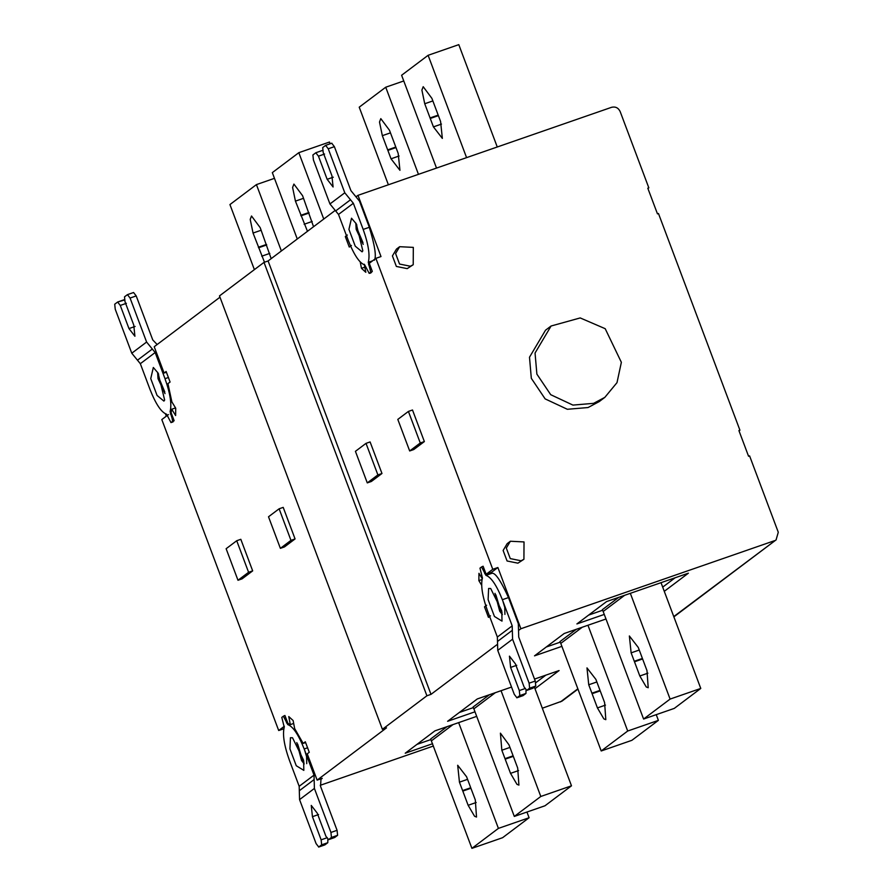 <?xml version="1.0" encoding="UTF-8"?>
<svg xmlns="http://www.w3.org/2000/svg" width="893" height="893" viewBox="0 0 893 893"><rect width="100%" height="100%" fill="white"/><g stroke="black" fill="none" stroke-linecap="round" stroke-linejoin="round"><path stroke-width="1.34" d="M307.471 231.309L295.438 201.126L292.603 187.474L293.909 184.081L302.593 195.723L313.555 226.722M300.785 215.325L308.9 212.512M323.757 219.042L298.82 152.681L329.495 142.032L330.153 143.784M298.82 152.681L272.32 172.628L297.269 238.989M430.069 117.943L424.733 103.744L421.898 90.093L423.204 86.699L431.888 98.353L440.584 121.493L442.348 138.393L433.429 126.884L430.069 117.943L438.195 115.13M466.581 157.637L428.115 55.299L401.616 75.258L436.51 168.074M428.115 55.299L458.79 44.65L497.256 146.988M387.685 149.879L382.338 135.669L379.503 122.017L380.809 118.624L389.493 130.278L398.189 153.417L399.952 170.317L391.034 158.809L387.685 149.879L395.8 147.055M418.46 174.347L385.72 87.224L359.22 107.182L388.388 184.784M403.759 80.962L385.72 87.224M271.171 258.646L260.198 227.659L251.525 216.006L250.207 219.399L253.054 233.051L264.484 262.218M266.505 244.436L258.39 247.249M254.382 269.63L229.936 204.564L256.425 184.605L281.373 250.966M256.425 184.605L274.464 178.343M248.589 572.29L236.723 540.734L226.13 548.715L237.984 580.271L248.589 572.29L252.674 570.873L240.82 539.305L236.723 540.734M237.984 580.271L242.081 578.854L252.674 570.873M290.973 540.365L280.38 548.347L268.514 516.779L279.118 508.798L290.973 540.365L295.07 538.937L283.204 507.38L279.118 508.798M295.07 538.937L284.465 546.918L280.38 548.347M634.488 661.78L631.128 652.85L629.364 635.961L638.283 647.47L646.979 670.61L648.206 687.733L646.242 686.951L639.823 675.99L634.488 661.78L642.603 658.967M661.021 582.671L700.771 688.436L674.282 708.395L643.596 719.044L670.096 699.085L630.335 593.32M624.642 595.296L603.166 611.482L643.596 719.044M603.166 611.482L602.351 609.685L618.715 597.361M670.096 699.085L700.771 688.436M604.271 614.417L576.9 623.928L606.581 601.569L688.391 573.172L664.28 591.333M662.695 587.125L675.097 577.793M588.621 615.098L602.619 610.243M592.092 693.705L588.733 684.775L586.98 667.886L595.888 679.394L604.594 702.534L605.811 719.669L603.847 718.876L597.428 707.915L592.092 693.705L600.219 690.892M656.243 714.657L658.387 720.372L631.887 740.319L601.212 750.968L627.701 731.021L587.951 625.256M582.258 627.232L560.782 643.406L601.212 750.968M560.782 643.406L559.956 641.609M576.331 629.286L559.933 641.632M627.701 731.021L658.387 720.372M561.887 646.353L534.516 655.853L564.186 633.505L605.99 618.994M546.226 647.023L560.224 642.167M462.808 791.086L468.144 805.296L474.551 816.247L476.516 817.039L475.299 799.916L466.592 776.765L457.685 765.268L459.449 782.156L462.808 791.086L470.924 788.273M458.656 722.627L498.406 828.391L471.917 848.35L430.638 739.013L447.036 726.668M471.917 848.35L502.592 837.701L529.091 817.742L526.948 812.038M529.091 817.742L498.406 828.391M430.939 739.549L416.931 744.405M432.592 743.724L405.221 753.223L434.891 730.876L476.695 716.365M517.683 767.98L518.911 785.114L516.947 784.322L510.528 773.36L501.833 750.232L500.415 733.153L508.988 744.84L517.683 767.98M513.308 756.349L505.192 759.162M495.347 692.678L473.87 708.852L473.056 707.066M489.42 694.743L473.033 707.077M473.87 708.852L514.312 816.425L540.801 796.467L501.051 690.702M534.382 687.108L571.487 785.818L544.987 805.776L514.312 816.425M540.801 796.467L571.487 785.818M474.987 711.799L447.605 721.298L477.286 698.951L511.533 687.063M534.516 679.082L559.096 670.554L534.985 688.715M535.778 682.721L545.802 675.164M459.326 712.48L473.323 707.613M164.792 391.949L159.021 378.252L158.485 373.776M157.626 372.314L158.005 378.61L165.026 393.623M163.91 401.102L157.079 395.454L150.75 378.621L153.328 367.481L158.094 373.084L164.647 400.086L163.91 401.102M171.3 411.16L170.094 411.573C171.947 404.462 170.25 393.5 165.004 378.688L155.17 352.523L140.335 363.697L131.773 353.215L146.608 342.041L130.077 298.05L127.431 294.645L124.518 296.833L125.042 301.845L133.738 324.985L134.91 336.248L128.972 328.579L120.276 305.439L117.63 302.024L114.717 304.223L115.242 309.224L131.773 353.215M170.094 411.573L172.26 418.951L173.342 418.583M140.335 363.697L150.169 389.861C155.918 404.295 161.387 412.41 166.578 414.207L170.987 422.601L172.561 421.418L172.26 418.951M123.87 299.836L117.63 302.024L124.484 300.037M133.57 292.513L127.431 294.645L133.57 292.513L136.205 295.918L152.748 339.909L157.146 344.531M146.608 342.041L155.17 352.523M165.451 413.861L166.321 416.171M171.4 422.456L174.113 420.636L171.132 412.711L171.757 409.228L175.62 415.546L175.72 408.213L171.869 401.895L167.94 383.633L170.083 382.025L166.131 371.499L164.1 373.028L166.433 372.225M164.1 373.028L154.221 346.73L219.979 297.202M171.757 409.228L175.541 407.911M284.342 726.266L278.694 730.519L161.812 419.565L168.42 414.586M303.977 762.231L302.56 760.11L297.67 744.059M304.669 750.254L306.578 756.661L306.734 763.649M304.212 763.917L301.533 760.468L296.811 742.596M290.437 737.718L289.935 748.903L296.264 765.736L303.832 770.369L303.598 760.2L292.513 737.763L290.437 737.718M382.394 729.313L219.488 295.907L264.004 262.386L426.91 695.781L382.394 729.313L386.49 727.884L317.127 780.125L322.239 778.35L320.955 779.321M317.127 780.125L307.237 753.826L309.268 752.308L305.317 741.782L303.162 743.4L305.629 742.541M303.162 743.4L294.668 728.588L293.116 720.528L288.763 716.566L290.303 724.614L293.674 723.442M290.303 724.614L287.914 723.397L284.934 715.483L283.327 716.231M299.177 786.298L289.354 760.144C284.108 745.32 282.4 734.359 284.253 727.27L281.797 717.403L283.371 716.219L287.758 724.614C292.96 726.411 298.429 734.526 304.189 748.97L314.023 775.124L299.177 786.298L299.568 799.615L314.403 788.441L330.935 832.443L331.459 837.444L328.445 839.699L334.685 837.511L328.546 839.643L325.9 836.228L317.205 813.088L311.255 805.419L312.438 816.682L321.134 839.822L321.659 844.823L318.634 847.077L324.873 844.89L318.745 847.022L316.1 843.617L299.568 799.615M289.142 724.134L287.769 724.614M278.694 730.519L283.829 728.8M331.459 837.444L337.599 835.312L334.685 837.511M321.659 844.823L327.787 842.702L327.831 839.498M327.787 842.702L324.873 844.89M337.599 835.312L337.074 830.311L320.542 786.32L321.011 778.785M314.403 788.441L314.023 775.124M521.099 560.782L510.26 558.594L506.309 548.079L510.361 541.247L524.024 541.928L523.923 559.275L521.099 560.782M523.923 559.275L517.918 563.17L507.079 560.994L503.127 550.468L507.179 543.647L510.361 541.247M410.378 266.237L399.551 264.049L395.599 253.534L399.64 246.702L413.314 247.383L413.213 264.73L410.378 266.237M413.213 264.73L407.208 268.626L396.369 266.449L392.418 255.923L396.459 249.102L399.64 246.702M593.611 403.346L572.926 405.098L550.713 394.695L536.883 374.134L535.052 353.036L551.081 326.012L580.204 317.93L605.197 328.691L621.361 362.312L616.996 382.639L604.829 397.374L593.611 403.346M604.829 397.374L599.27 401.56L588.052 407.543L567.356 409.284L545.143 398.892L531.324 378.331L529.493 357.233L545.523 330.198L551.081 326.012M673.769 616.583L776.073 539.897L778.283 532.25L749.584 455.876L748.557 456.234L738.913 430.571L739.929 430.214L739.036 430.895M356.664 224.511L357.2 228.999L362.971 242.684M363.205 244.369L356.184 229.345L355.805 223.06M362.089 251.837L362.826 250.821L356.274 223.83L351.507 218.216L348.929 229.356L355.258 246.189L362.089 251.837M377.884 474.909L367.28 482.89L355.425 451.333L366.018 443.352L377.884 474.909L381.97 473.491L371.376 481.472L367.28 482.89M381.97 473.491L370.104 441.935L366.018 443.352M420.268 442.984L409.675 450.965L397.809 419.409L408.414 411.427L420.268 442.984L424.365 441.566L413.76 449.547L409.675 450.965M424.365 441.566L412.499 409.999L408.414 411.427M351.418 245.452L349.263 247.071L345.312 236.545L347.344 235.026M345.312 236.545L346.651 236.087M364.277 264.239L365.817 272.287L361.464 268.324L360.247 262.006M361.464 268.324L364.835 267.152M356.553 196.415L357.993 195.333L380.998 256.559L375.886 258.334L369.278 263.312L372.292 271.372L370.684 273.001M370.182 273.236L369.579 273.202M353.349 203.269L363.183 229.423C368.429 244.247 370.126 255.197 368.284 262.296L370.74 272.164L369.166 273.347L364.757 264.953C359.566 263.156 354.097 255.041 348.348 240.597L338.514 214.443L353.349 203.269L344.787 192.788L329.952 203.961L313.421 159.97L312.896 154.958L315.91 152.714L322.049 150.582L315.809 152.77L318.455 156.175L327.151 179.314L333.089 186.983L331.917 175.72L323.221 152.58L322.697 147.579L325.711 145.325L331.85 143.193L325.61 145.38L328.256 148.796L344.787 192.788M481.506 566.977L483.113 566.229L486.16 574.266L491.273 572.491L497.881 567.513L520.898 628.739L519.134 630.056M486.16 574.266L492.769 569.288L497.881 567.513M495.849 594.805L500.739 610.845L502.156 612.978M494.99 593.343L499.712 611.203L502.391 614.652M504.913 614.395L504.757 607.407L502.848 601M488.616 588.465L490.692 588.509L501.777 610.946L502.011 621.115L494.443 616.471L488.114 599.638L488.616 588.465M512.202 625.859L502.368 599.705C496.62 585.272 491.139 577.146 485.948 575.36L481.55 566.966L479.976 568.149L482.432 578.005C480.579 585.105 482.287 596.066 487.533 610.879L497.356 637.033L512.202 625.859L512.582 639.187L497.747 650.361L514.279 694.352L516.924 697.768L519.838 695.569L519.313 690.557L510.617 667.417L509.445 656.154L515.384 663.823L524.079 686.974L526.725 690.378L529.638 688.179L529.114 683.178L512.582 639.187M523.052 695.636L516.824 697.813L523.052 695.636L525.966 693.437L519.838 695.569M526.01 690.233L525.966 693.437M532.753 688.302L526.624 690.434L532.641 688.324M532.864 688.246L535.778 686.058L529.638 688.179M485.948 575.36L492.076 573.228C495.436 572.793 500.906 580.919 508.497 597.573L518.331 623.738L518.721 637.055L535.253 681.046L535.778 686.058M497.747 650.361L497.356 637.033M490.48 615.824L488.449 617.353L484.497 606.838L485.926 606.336M484.497 606.838L486.64 605.22M481.64 585.216L478.86 580.64L481.997 579.546M478.86 580.64L478.961 573.306L482.22 578.642M491.273 572.491L492.076 573.228M496.876 644.746L430.995 694.363L268.09 260.968L335.042 210.536M264.004 262.386L268.09 260.968M430.995 694.363L426.91 695.781M492.769 569.288L375.886 258.334M368.273 262.319L372.593 260.812M328.256 148.796L334.384 146.664L350.927 190.644L359.488 201.126L369.322 227.291C374.837 245.519 376.533 256.481 374.413 260.187M322.663 150.783L322.049 150.582M334.384 146.664L331.749 143.248M329.952 203.961L338.514 214.443M357.993 195.333L611.616 107.294C615.467 106.412 618.302 107.807 620.122 111.469L648.831 187.843L647.927 188.523M739.929 430.214L658.476 213.516L657.46 213.862L647.805 188.2L648.831 187.843M774.521 540.689L520.898 628.739M542.319 708.216L561.998 701.128M320.241 785.304L433.451 746.012M303.564 198.302L295.438 201.126M312.193 221.464L304.133 224.255M300.974 215.838L309.09 213.025M430.27 118.468L438.385 115.643M441.477 124.082L433.429 126.884M432.848 100.931L424.733 103.744M387.875 150.392L395.99 147.568M399.093 156.007L391.034 158.809M390.464 132.856L382.338 135.669M261.169 230.238L253.054 233.051M261.738 256.191L269.798 253.389M266.694 244.95L258.579 247.774M642.413 658.454L634.287 661.266M631.128 652.85L639.243 650.037M647.883 673.188L639.823 675.99M600.018 690.378L591.903 693.191M588.733 684.775L596.859 681.962M605.487 705.113L597.428 707.915M476.192 802.494L468.144 805.296M467.564 779.343L459.449 782.156M462.607 790.573L470.723 787.76M431.486 740.788L452.963 724.603M518.587 770.57L510.528 773.36M501.833 750.232L509.959 747.408M513.118 755.824L505.003 758.648M165.004 378.688L168.487 377.471M170.987 422.601L173.063 421.876L170.987 422.601M173.901 420.949L172.561 421.418M171.489 413.649L170.407 414.028M135.111 326.447L128.972 328.579M120.276 305.439L126.404 303.307M136.205 295.918L130.077 298.05M152.323 349.029L137.477 360.203M287.579 722.504L286.497 722.884M284.644 717.95L285.727 717.57M285.001 715.65L283.371 716.219L285.001 715.65M318.567 814.55L312.438 816.682M321.134 839.822L327.273 837.69M337.074 830.311L330.935 832.443M314.146 779.567L299.311 790.74M304.189 748.97L307.672 747.754M368.586 264.763L369.669 264.395M371.521 269.318L370.439 269.697M370.74 272.164L372.08 271.695M371.242 272.622L369.166 273.347L371.242 272.622M481.55 566.955L483.18 566.396L481.55 566.955M483.906 568.316L482.823 568.696M484.676 573.619L485.759 573.239M525.452 688.436L519.313 690.557M516.746 665.285L510.617 667.417M529.114 683.178L535.253 681.046M497.49 641.475L512.325 630.302M508.497 597.573L502.368 599.705M369.322 227.291L363.183 229.423M324.583 154.042L318.455 156.175M333.29 177.182L327.151 179.314M335.656 210.949L350.502 199.775M560.447 701.92L577.849 688.816M776.218 539.785L673.869 616.873M577.961 689.106L562.144 701.016"/></g></svg>
